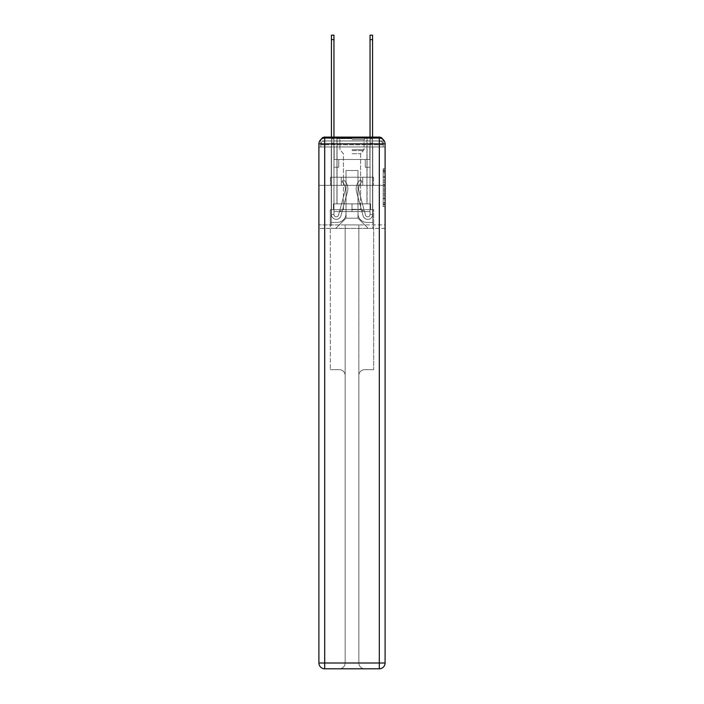 <?xml version="1.0" encoding="UTF-8"?>
<svg xmlns="http://www.w3.org/2000/svg" width="704" height="704" viewBox="0 0 704 704"><rect width="100%" height="100%" fill="white"/><g stroke="black" fill="none" stroke-linecap="round" stroke-linejoin="round"><path stroke-width="0.53" stroke-dasharray="3.52 2.64" d="M383.17 180.277L383.17 186.34L385.097 186.34L385.097 204.714L385.097 170.614L385.097 186.34L383.17 186.34L383.17 170.051L383.17 206.606L383.17 168.722L383.17 203.958L385.097 203.958L383.17 203.958L385.097 203.958L383.17 203.958L383.17 197.894L383.17 206.606L385.097 206.606L385.097 168.722L385.097 203.861L385.097 188.989L383.17 188.989L385.097 188.989L385.097 197.894L385.097 171.371L383.17 171.371L385.097 171.371L385.097 206.606L385.097 170.614L385.097 206.606L383.17 206.606L383.17 168.722L385.097 168.722L385.097 170.614L385.097 168.722L385.097 170.614L385.097 168.722L385.097 170.051L385.097 168.722L383.17 168.722L383.17 171.371L385.097 171.371L383.17 171.371L383.17 180.277L385.097 180.277M321.262 139.19A3.863 3.863 0 0 0 320.83 140.958L320.83 146.942L320.83 144.822L320.83 146.942L320.83 144.822L320.83 146.942L320.83 144.822L320.83 146.942L320.83 144.822L320.83 146.942L379.306 146.942L320.83 146.942L320.83 144.822L379.306 144.822L320.83 144.822L324.694 144.822L324.694 140.958L379.306 140.958L324.694 140.958L379.306 140.958L379.306 144.822L383.17 144.822L379.306 144.822L379.306 140.958L379.306 144.822L383.17 144.822L379.306 144.822L383.17 144.822L379.306 144.822L383.17 144.822L379.306 144.822L383.17 144.822L379.306 144.822L383.17 144.822L379.306 144.822L383.17 144.822L379.306 144.822L383.17 144.822L379.306 144.822L383.17 144.822L379.306 144.822L379.306 140.958L379.306 144.822L379.306 140.958L379.306 144.822L379.306 140.958L379.306 144.822L379.306 140.958L379.306 144.822L379.306 140.958L379.306 144.822L379.306 140.958L379.306 144.822L379.306 140.958L379.306 144.822L379.306 140.958L383.17 140.958A3.863 3.863 0 0 0 382.738 139.19M367.057 137.104L367.057 177.241L336.943 177.241L367.057 177.241L336.943 177.241L336.943 137.104L367.057 137.104L336.943 137.104L367.057 137.104L336.943 137.104L367.057 137.104L367.057 177.241L336.943 177.241L336.943 137.104M385.097 184.07L385.097 182.169L385.097 184.07L383.17 184.07L383.17 176.44L383.17 198.889L383.17 193.257L385.097 193.257L383.17 193.257L383.17 206.606L385.097 206.606L383.17 206.606L385.097 206.606L383.17 206.606L383.17 168.722L385.097 168.722L383.17 168.722L385.097 168.722L383.17 168.722L383.17 184.07L385.097 184.07M383.17 146.942L383.17 144.822L383.17 146.942L383.17 144.822L383.17 146.942L383.17 144.822L383.17 146.942L383.17 144.822L383.17 146.942L385.097 146.942L385.097 228.386L385.097 143.854L379.306 143.854L379.306 138.063A5.79 5.79 0 0 1 385.097 143.854A5.79 5.79 0 0 0 379.306 138.063A5.79 5.79 0 0 1 385.097 143.854A5.79 5.79 0 0 0 379.306 138.063L324.694 138.063L324.694 143.854L379.306 143.854L379.306 663.01L324.694 663.01L324.694 143.854L318.903 143.854A5.79 5.79 0 0 1 324.694 138.063L379.306 138.063L324.694 138.063A5.79 5.79 0 0 0 318.903 143.854L318.903 663.01A5.79 5.79 0 0 0 324.694 668.8L379.306 668.8A5.79 5.79 0 0 0 385.097 663.01L385.097 143.854L385.097 185.346L318.903 185.346L385.097 185.346L318.903 185.346L385.097 185.346L318.903 185.346L385.097 185.346L385.097 146.942L383.17 146.942L383.17 140.958L324.694 140.958L379.306 140.958L324.694 140.958L379.306 140.958L324.694 140.958L379.306 140.958L324.694 140.958L379.306 140.958L379.306 146.942L383.17 146.942L383.17 140.958A3.863 3.863 0 0 0 379.306 137.104L324.694 137.104L379.306 137.104A3.863 3.863 0 0 1 383.17 140.958L383.17 146.942L379.306 146.942L383.17 146.942L379.306 146.942L383.17 146.942L379.306 146.942L383.17 146.942L379.306 146.942L383.17 146.942L379.306 146.942L383.17 146.942L379.306 146.942L383.17 146.942L379.306 146.942L383.17 146.942L379.306 146.942L383.17 146.942L379.306 146.942L379.306 137.104A3.863 3.863 0 0 1 383.17 140.958L383.17 146.942L379.306 146.942L379.306 144.822L379.306 146.942L379.306 144.822L379.306 146.942L379.306 144.822L379.306 146.942L379.306 144.822L379.306 146.942L379.306 144.822L379.306 146.942L379.306 144.822L379.306 146.942L379.306 144.822L379.306 146.942L379.306 144.822L379.306 146.942L379.306 144.822L379.306 146.942L383.17 146.942L383.17 144.822A3.863 3.863 0 0 0 379.306 140.958L379.306 137.104A3.863 3.863 0 0 1 383.17 140.958M318.903 185.346L318.903 228.386L318.903 185.346L318.903 224.91L385.097 224.91L385.097 663.01A5.79 5.79 0 0 1 379.306 668.8L364.637 668.8A5.79 5.79 0 0 1 358.855 663.01L358.855 224.91L330.29 224.91L330.29 369.662L339.363 369.662A5.79 5.79 0 0 1 345.145 375.452L345.145 663.01A5.79 5.79 0 0 1 339.363 668.8A5.79 5.79 0 0 0 345.145 663.01L345.145 375.452A5.79 5.79 0 0 0 339.363 369.662L330.29 369.662L339.363 369.662A5.79 5.79 0 0 1 345.145 375.452L345.145 224.91L345.145 375.452A5.79 5.79 0 0 0 339.363 369.662L330.29 369.662L330.29 224.91L330.29 369.662L330.29 224.91L318.903 224.91L345.145 224.91L345.145 663.01A5.79 5.79 0 0 1 339.363 668.8L379.306 668.8L379.306 663.01L385.097 663.01A5.79 5.79 0 0 1 379.306 668.8A5.79 5.79 0 0 0 385.097 663.01L385.097 224.91L318.903 224.91L318.903 663.01L318.903 143.854L318.903 185.346L385.097 185.346L385.097 224.91L385.097 185.346L318.903 185.346M320.83 146.942L318.903 146.942L320.83 146.942L320.83 140.958A3.863 3.863 0 0 1 324.694 137.104A3.863 3.863 0 0 0 320.83 140.958L324.694 140.958L320.83 140.958L320.83 146.942L324.694 146.942L324.694 140.958A3.863 3.863 0 0 0 320.83 144.822L324.694 144.822L320.83 144.822L324.694 144.822L320.83 144.822L324.694 144.822L320.83 144.822L324.694 144.822L320.83 144.822L324.694 144.822L320.83 144.822L324.694 144.822L320.83 144.822L324.694 144.822L320.83 144.822L324.694 144.822L324.694 140.958A3.863 3.863 0 0 0 320.83 144.822A3.863 3.863 0 0 1 324.694 140.958A3.863 3.863 0 0 0 320.83 144.822A3.863 3.863 0 0 1 324.694 140.958A3.863 3.863 0 0 0 320.83 144.822A3.863 3.863 0 0 1 324.694 140.958A3.863 3.863 0 0 0 320.83 144.822A3.863 3.863 0 0 1 324.694 140.958L324.694 146.942L324.694 140.958L324.694 146.942L324.694 140.958L324.694 146.942L324.694 144.822L324.694 146.942L324.694 144.822L324.694 146.942L324.694 144.822L324.694 146.942L324.694 144.822L324.694 146.942L324.694 144.822L324.694 146.942L324.694 144.822L324.694 146.942L324.694 144.822L324.694 146.942L320.83 146.942L320.83 140.958A3.863 3.863 0 0 1 324.694 137.104L324.694 140.958L324.694 137.104A3.863 3.863 0 0 0 320.83 140.958M331.443 137.104L333.951 137.104L333.951 139.031L333.951 35.2L333.951 159.491L338.782 159.491L333.951 159.491L338.782 159.491L333.951 159.491L333.951 214.491A2.314 2.314 0 0 0 338.51 215.098A2.314 2.314 0 0 1 333.951 214.491A2.314 2.314 0 0 0 338.51 215.098L345.022 191.206A9.073 9.073 0 0 0 341.906 181.72A9.073 9.073 0 0 1 345.022 191.206A9.073 9.073 0 0 0 341.906 181.72L343.473 179.749A11.581 11.581 0 0 1 347.442 191.866L340.93 215.758A4.822 4.822 0 0 1 331.443 214.491L331.443 139.031L333.951 139.031L333.951 35.2L333.951 159.491L333.951 35.2L333.951 159.491L338.782 159.491L338.782 167.209L338.782 159.491L338.782 167.209L333.951 167.209L333.951 214.491L331.443 214.491L331.443 139.031L333.951 139.031L333.951 35.2L333.951 159.491L338.782 159.491L333.951 159.491L333.951 167.209L333.951 35.2L333.951 159.491L338.782 159.491L333.951 159.491L338.782 159.491L338.782 167.209L333.951 167.209L333.951 214.491L331.443 214.491L331.443 35.2L331.443 142.894L331.443 139.031L333.951 139.031L333.951 35.2L333.951 142.894L333.951 35.2L331.443 35.2L331.443 139.031L333.951 139.031L333.951 214.491A2.314 2.314 0 0 0 338.51 215.098L345.022 191.206A9.073 9.073 0 0 0 341.906 181.72L343.473 179.749A11.581 11.581 0 0 1 347.442 191.866L340.93 215.758A4.822 4.822 0 0 1 331.443 214.491L331.443 139.031L333.951 139.031L331.443 139.031L331.443 35.2L331.443 142.894L331.443 139.031L333.951 139.031L331.443 139.031L333.951 139.031L331.443 139.031L331.443 35.2L331.443 142.894L331.443 139.031L333.951 139.031L331.443 139.031L333.951 139.031L331.443 139.031L331.443 35.2L331.443 142.894L331.443 139.031L333.951 139.031L331.443 139.031L333.951 139.031L331.443 139.031L331.443 35.2L331.443 142.894L331.443 139.031L333.951 139.031L331.443 139.031L333.951 139.031L331.443 139.031L331.443 35.2L331.443 142.894L331.443 139.031L333.951 139.031L331.443 139.031L333.951 139.031L331.443 139.031L331.443 35.2L331.443 142.894L333.951 142.894L333.951 139.031L331.443 139.031L333.951 139.031L331.443 139.031L333.951 139.031L333.951 159.491L333.951 142.894L333.951 159.491L338.782 159.491L338.782 167.209L333.951 167.209L333.951 159.491L338.782 159.491L333.951 159.491L333.951 214.491A2.314 2.314 0 0 0 338.51 215.098A2.314 2.314 0 0 1 333.951 214.491L331.443 214.491L331.443 142.894L333.951 142.894L333.951 139.031L331.443 139.031L331.443 35.2L331.443 142.894L333.951 142.894L333.951 159.491L333.951 139.031L331.443 139.031L333.951 139.031L331.443 139.031L331.443 39.635L331.443 142.894L333.951 142.894L333.951 159.491L338.782 159.491L333.951 159.491L338.782 159.491L338.782 167.209L333.951 167.209L333.951 214.491L331.443 214.491L331.443 142.894L333.951 142.894L333.951 167.209L333.951 159.491L338.782 159.491L338.782 167.209L338.782 159.491L333.951 159.491L338.782 159.491L333.951 159.491L333.951 214.491A2.314 2.314 0 0 0 338.51 215.098L345.022 191.206A9.073 9.073 0 0 0 341.906 181.72A9.073 9.073 0 0 1 345.022 191.206A9.073 9.073 0 0 0 341.906 181.72L343.473 179.749A11.581 11.581 0 0 1 347.442 191.866L340.93 215.758A4.822 4.822 0 0 1 331.443 214.491L331.443 142.894L333.951 142.894L333.951 159.491L338.782 159.491L338.782 167.209L338.782 159.491L338.782 167.209L333.951 167.209L333.951 214.491A2.314 2.314 0 0 0 338.51 215.098L345.022 191.206A9.073 9.073 0 0 0 341.906 181.72L343.473 179.749A11.581 11.581 0 0 1 347.442 191.866L340.93 215.758A4.822 4.822 0 0 1 331.443 214.491L331.443 142.894L333.951 142.894L333.951 159.491L338.782 159.491L333.951 159.491L333.951 167.209L333.951 159.491L338.782 159.491L333.951 159.491L338.782 159.491L338.782 167.209L333.951 167.209L333.951 214.491L331.443 214.491L331.443 142.894L333.951 142.894L333.951 214.491L331.443 214.491L331.443 142.894L333.951 142.894L333.951 159.491L338.782 159.491L338.782 167.209L333.951 167.209L333.951 159.491L338.782 159.491L333.951 159.491L333.951 214.491A2.314 2.314 0 0 0 338.51 215.098A2.314 2.314 0 0 1 333.951 214.491A2.314 2.314 0 0 0 338.51 215.098L345.022 191.206A9.073 9.073 0 0 0 341.906 181.72A9.073 9.073 0 0 1 345.022 191.206A9.073 9.073 0 0 0 341.906 181.72L343.473 179.749A11.581 11.581 0 0 1 347.442 191.866L340.93 215.758A4.822 4.822 0 0 1 331.443 214.491L331.443 142.894L333.951 142.894L333.951 159.491L338.782 159.491L333.951 159.491L338.782 159.491L338.782 167.209L333.951 167.209L333.951 214.491L331.443 214.491L331.443 142.894L333.951 142.894L331.443 142.894L333.951 142.894L331.443 142.894L333.951 142.894L331.443 142.894L333.951 142.894L331.443 142.894L333.951 142.894L331.443 142.894L331.443 214.491L331.443 139.031L333.951 139.031L331.443 139.031L333.951 139.031L331.443 139.031L331.443 137.104M370.049 137.104L372.557 137.104L372.557 139.031L370.049 139.031L370.049 35.2L370.049 159.491L365.218 159.491L370.049 159.491L365.218 159.491L370.049 159.491L370.049 214.491A2.314 2.314 0 0 1 365.49 215.098A2.314 2.314 0 0 0 370.049 214.491A2.314 2.314 0 0 1 365.49 215.098L358.978 191.206A9.073 9.073 0 0 1 362.094 181.72A9.073 9.073 0 0 0 358.978 191.206A9.073 9.073 0 0 1 362.094 181.72L360.527 179.749A11.581 11.581 0 0 0 356.558 191.866L363.07 215.758A4.822 4.822 0 0 0 372.557 214.491L372.557 139.031L370.049 139.031L370.049 35.2L370.049 159.491L370.049 35.2L370.049 159.491L365.218 159.491L365.218 167.209L365.218 159.491L365.218 167.209L370.049 167.209L370.049 214.491L372.557 214.491L372.557 35.2L372.557 142.894L372.557 139.031L370.049 139.031L370.049 35.2L370.049 159.491L365.218 159.491L370.049 159.491L370.049 167.209L370.049 35.2L370.049 159.491L365.218 159.491L370.049 159.491L365.218 159.491L365.218 167.209L370.049 167.209L370.049 214.491L372.557 214.491L372.557 139.031L370.049 139.031L370.049 35.2L370.049 137.104M357.984 213.523A8.879 8.879 0 0 0 366.863 222.402A8.879 8.879 0 0 1 357.984 213.523L357.984 170.491L357.984 213.523A8.879 8.879 0 0 0 366.863 222.402L372.75 222.402L366.863 222.402A8.879 8.879 0 0 1 357.984 213.523L357.984 170.491L346.016 170.491L357.984 170.491L357.984 213.523A8.879 8.879 0 0 0 366.863 222.402L372.75 222.402L366.863 222.402A8.879 8.879 0 0 1 357.984 213.523L357.984 170.491L346.016 170.491L346.016 213.523L346.016 170.491L357.984 170.491L357.984 213.523A8.879 8.879 0 0 0 366.863 222.402L372.75 222.402L366.863 222.402A8.879 8.879 0 0 1 357.984 213.523L357.984 170.491L346.016 170.491L346.016 213.523A8.879 8.879 0 0 1 337.137 222.402A8.879 8.879 0 0 0 346.016 213.523L346.016 170.491L357.984 170.491L357.984 213.523A8.879 8.879 0 0 0 366.863 222.402L372.75 222.402L366.863 222.402A8.879 8.879 0 0 1 357.984 213.523L357.984 170.491L346.016 170.491L346.016 213.523A8.879 8.879 0 0 1 337.137 222.402L331.25 222.402L337.137 222.402A8.879 8.879 0 0 0 346.016 213.523L346.016 170.491L357.984 170.491L357.984 213.523A8.879 8.879 0 0 0 366.863 222.402L372.75 222.402L366.863 222.402A8.879 8.879 0 0 1 357.984 213.523L357.984 170.491L346.016 170.491L346.016 213.523A8.879 8.879 0 0 1 337.137 222.402L331.25 222.402L337.137 222.402A8.879 8.879 0 0 0 346.016 213.523L346.016 170.491L357.984 170.491L357.984 213.523A8.879 8.879 0 0 0 366.863 222.402L372.75 222.402L366.863 222.402A8.879 8.879 0 0 1 357.984 213.523L357.984 170.491L346.016 170.491L346.016 213.523A8.879 8.879 0 0 1 337.137 222.402L331.25 222.402L337.137 222.402A8.879 8.879 0 0 0 346.016 213.523L346.016 170.491L357.984 170.491L357.984 213.523A8.879 8.879 0 0 0 366.863 222.402L372.75 222.402L366.863 222.402A8.879 8.879 0 0 1 357.984 213.523L357.984 170.491L346.016 170.491L346.016 213.523A8.879 8.879 0 0 1 337.137 222.402L331.25 222.402L337.137 222.402A8.879 8.879 0 0 0 346.016 213.523L346.016 170.491L357.984 170.491L357.984 213.523A8.879 8.879 0 0 0 366.863 222.402L372.75 222.402L366.863 222.402A8.879 8.879 0 0 1 357.984 213.523L357.984 170.491L346.016 170.491L346.016 213.523A8.879 8.879 0 0 1 337.137 222.402L331.25 222.402L337.137 222.402A8.879 8.879 0 0 0 346.016 213.523L346.016 170.491L357.984 170.491L357.984 213.523M331.25 146.942L331.25 222.402L337.137 222.402A8.879 8.879 0 0 0 346.016 213.523A8.879 8.879 0 0 1 337.137 222.402L331.25 222.402L331.25 146.942L334.145 146.942L334.145 159.491L369.855 159.491L334.145 159.491L369.855 159.491L334.145 159.491L369.855 159.491L334.145 159.491L369.855 159.491L334.145 159.491L369.855 159.491L334.145 159.491L369.855 159.491L334.145 159.491L369.855 159.491L334.145 159.491L369.855 159.491L334.145 159.491L369.855 159.491L334.145 159.491L369.855 159.491L334.145 159.491L334.145 146.942L331.25 146.942L331.25 222.402L331.25 146.942L334.145 146.942L334.145 159.491L334.145 146.942L331.25 146.942L331.25 222.402L331.25 146.942L334.145 146.942L334.145 159.491L334.145 146.942L331.25 146.942L331.25 222.402L331.25 146.942L334.145 146.942L334.145 159.491L334.145 146.942L331.25 146.942L331.25 222.402L331.25 146.942L334.145 146.942L334.145 159.491L334.145 146.942L331.25 146.942L331.25 222.402L331.25 146.942L334.145 146.942L334.145 159.491L334.145 146.942L331.25 146.942L331.25 222.402L331.25 146.942L334.145 146.942L334.145 159.491L334.145 146.942L331.25 146.942L331.25 222.402L331.25 146.942L334.145 146.942L334.145 159.491L334.145 146.942L331.25 146.942L331.25 222.402L337.137 222.402A8.879 8.879 0 0 0 346.016 213.523L346.016 170.491L346.016 213.523A8.879 8.879 0 0 1 337.137 222.402A8.879 8.879 0 0 0 346.016 213.523L346.016 170.491L357.984 170.491L346.016 170.491L346.016 213.523A8.879 8.879 0 0 1 337.137 222.402L331.25 222.402L331.25 146.942L334.145 146.942L334.145 159.491L334.145 146.942L331.25 146.942L331.25 228.386L335.79 228.386L331.25 228.386L331.25 146.942L334.145 146.942L334.145 159.491L334.145 146.942L331.25 146.942M369.855 146.942L369.855 159.491L369.855 146.942L372.75 146.942L372.75 222.402L366.863 222.402L372.75 222.402L372.75 146.942L369.855 146.942L369.855 159.491L369.855 146.942L372.75 146.942L372.75 222.402L372.75 146.942L369.855 146.942L369.855 159.491L369.855 146.942L372.75 146.942L372.75 222.402L372.75 146.942L369.855 146.942L369.855 159.491L369.855 146.942L372.75 146.942L372.75 222.402L372.75 146.942L369.855 146.942L369.855 159.491L369.855 146.942L372.75 146.942L372.75 222.402L372.75 146.942L369.855 146.942L369.855 159.491L369.855 146.942L372.75 146.942L372.75 222.402L372.75 146.942L369.855 146.942L369.855 159.491L369.855 146.942L372.75 146.942L372.75 222.402L372.75 146.942L369.855 146.942L369.855 159.491L369.855 146.942L372.75 146.942L372.75 222.402L372.75 146.942L369.855 146.942L369.855 159.491L369.855 146.942L372.75 146.942L372.75 222.402L372.75 146.942L369.855 146.942L369.855 159.491L369.855 146.942L372.75 146.942L372.75 228.386L335.79 228.386L372.75 228.386L372.75 146.942L369.855 146.942M357.984 170.491L357.984 218.161L357.984 170.491L346.016 170.491L346.016 218.161L357.984 218.161L346.016 218.161L346.016 170.491L346.016 218.161L335.79 228.386L346.016 218.161L335.79 228.386L346.016 218.161L346.016 170.491L357.984 170.491L357.984 218.161L368.21 228.386L357.984 218.161L368.21 228.386L357.984 218.161L357.984 170.491L346.016 170.491L357.984 170.491M385.097 228.386L318.903 228.386L385.097 228.386M341.246 185.346L373.507 185.346L341.246 185.346L341.246 177.241L330.493 177.241L373.507 177.241L341.246 177.241L341.246 185.346L341.246 177.241L330.493 177.241L330.493 185.346L330.493 177.241L362.754 177.241L362.754 185.346L373.507 185.346L362.754 185.346L362.754 177.241L373.507 177.241L373.507 185.346L373.507 177.241L341.246 177.241L341.246 185.346M362.754 177.241L362.754 185.346L362.754 177.241M383.17 186.34L385.097 186.34L383.17 186.34M383.17 170.051L383.17 168.722L383.17 170.051L385.097 170.051L383.17 170.051M383.17 198.792L383.17 190.89L383.17 198.792L385.097 198.792L383.17 198.792M383.17 190.89L383.17 188.989L385.097 188.989L383.17 188.989L383.17 190.89L385.097 190.89L383.17 190.89M383.17 176.44L383.17 171.371L383.17 176.44L385.097 176.44L383.17 176.44M383.17 168.722L385.097 168.722L383.17 168.722L383.17 170.614L383.17 168.722L385.097 168.722M383.17 206.606L385.097 206.606L383.17 206.606L383.17 204.714L383.17 206.606M372.557 39.635L372.557 214.491L372.557 142.894L372.557 214.491L372.557 142.894L372.557 214.491L372.557 142.894L372.557 214.491L372.557 142.894L372.557 214.491L372.557 142.894L372.557 214.491L372.557 142.894L372.557 214.491L370.049 214.491L372.557 214.491A4.822 4.822 0 0 1 363.07 215.758A4.822 4.822 0 0 0 372.557 214.491A4.822 4.822 0 0 1 363.07 215.758A4.822 4.822 0 0 0 372.557 214.491L370.049 214.491L372.557 214.491A4.822 4.822 0 0 1 363.07 215.758A4.822 4.822 0 0 0 372.557 214.491A4.822 4.822 0 0 1 363.07 215.758A4.822 4.822 0 0 0 372.557 214.491L370.049 214.491L372.557 214.491A4.822 4.822 0 0 1 363.07 215.758A4.822 4.822 0 0 0 372.557 214.491A4.822 4.822 0 0 1 363.07 215.758A4.822 4.822 0 0 0 372.557 214.491L370.049 214.491L372.557 214.491A4.822 4.822 0 0 1 363.07 215.758A4.822 4.822 0 0 0 372.557 214.491A4.822 4.822 0 0 1 363.07 215.758A4.822 4.822 0 0 0 372.557 214.491L370.049 214.491L372.557 214.491A4.822 4.822 0 0 1 363.07 215.758A4.822 4.822 0 0 0 372.557 214.491A4.822 4.822 0 0 1 363.07 215.758A4.822 4.822 0 0 0 372.557 214.491L370.049 214.491L372.557 214.491A4.822 4.822 0 0 1 363.07 215.758A4.822 4.822 0 0 0 372.557 214.491A4.822 4.822 0 0 1 363.07 215.758A4.822 4.822 0 0 0 372.557 214.491L370.049 214.491L372.557 214.491A4.822 4.822 0 0 1 363.07 215.758A4.822 4.822 0 0 0 372.557 214.491A4.822 4.822 0 0 1 363.07 215.758A4.822 4.822 0 0 0 372.557 214.491L370.049 214.491L372.557 214.491A4.822 4.822 0 0 1 363.07 215.758A4.822 4.822 0 0 0 372.557 214.491A4.822 4.822 0 0 1 363.07 215.758A4.822 4.822 0 0 0 372.557 214.491A4.822 4.822 0 0 1 363.07 215.758A4.822 4.822 0 0 0 372.557 214.491A4.822 4.822 0 0 1 363.07 215.758L356.558 191.866A11.581 11.581 0 0 1 360.527 179.749A11.581 11.581 0 0 0 356.558 191.866A11.581 11.581 0 0 1 360.527 179.749A11.581 11.581 0 0 0 356.558 191.866A11.581 11.581 0 0 1 360.527 179.749A11.581 11.581 0 0 0 356.558 191.866A11.581 11.581 0 0 1 360.527 179.749A11.581 11.581 0 0 0 356.558 191.866A11.581 11.581 0 0 1 360.527 179.749A11.581 11.581 0 0 0 356.558 191.866A11.581 11.581 0 0 1 360.527 179.749A11.581 11.581 0 0 0 356.558 191.866A11.581 11.581 0 0 1 360.527 179.749A11.581 11.581 0 0 0 356.558 191.866A11.581 11.581 0 0 1 360.527 179.749A11.581 11.581 0 0 0 356.558 191.866A11.581 11.581 0 0 1 360.527 179.749A11.581 11.581 0 0 0 356.558 191.866A11.581 11.581 0 0 1 360.527 179.749A11.581 11.581 0 0 0 356.558 191.866A11.581 11.581 0 0 1 360.527 179.749A11.581 11.581 0 0 0 356.558 191.866A11.581 11.581 0 0 1 360.527 179.749A11.581 11.581 0 0 0 356.558 191.866A11.581 11.581 0 0 1 360.527 179.749A11.581 11.581 0 0 0 356.558 191.866A11.581 11.581 0 0 1 360.527 179.749A11.581 11.581 0 0 0 356.558 191.866A11.581 11.581 0 0 1 360.527 179.749A11.581 11.581 0 0 0 356.558 191.866A11.581 11.581 0 0 1 360.527 179.749A11.581 11.581 0 0 0 356.558 191.866A11.581 11.581 0 0 1 360.527 179.749A11.581 11.581 0 0 0 356.558 191.866A11.581 11.581 0 0 1 360.527 179.749L362.094 181.72L360.527 179.749A11.581 11.581 0 0 0 356.558 191.866L363.07 215.758A4.822 4.822 0 0 0 372.557 214.491L370.049 214.491A2.314 2.314 0 0 1 365.49 215.098L358.978 191.206A9.073 9.073 0 0 1 362.094 181.72L360.527 179.749A11.581 11.581 0 0 0 356.558 191.866L363.07 215.758A4.822 4.822 0 0 0 372.557 214.491L372.557 142.894L370.049 142.894L370.049 159.491L370.049 142.894L370.049 159.491L370.049 142.894L370.049 159.491L370.049 142.894L370.049 159.491L365.218 159.491L370.049 159.491L370.049 214.491A2.314 2.314 0 0 1 365.49 215.098L358.978 191.206A9.073 9.073 0 0 1 362.094 181.72L360.527 179.749L362.094 181.72A9.073 9.073 0 0 0 358.978 191.206L365.49 215.098L358.978 191.206A9.073 9.073 0 0 1 362.094 181.72A9.073 9.073 0 0 0 358.978 191.206L365.49 215.098L358.978 191.206A9.073 9.073 0 0 1 362.094 181.72A9.073 9.073 0 0 0 358.978 191.206L365.49 215.098L358.978 191.206A9.073 9.073 0 0 1 362.094 181.72A9.073 9.073 0 0 0 358.978 191.206L365.49 215.098L358.978 191.206A9.073 9.073 0 0 1 362.094 181.72A9.073 9.073 0 0 0 358.978 191.206L365.49 215.098L358.978 191.206A9.073 9.073 0 0 1 362.094 181.72A9.073 9.073 0 0 0 358.978 191.206L365.49 215.098L358.978 191.206A9.073 9.073 0 0 1 362.094 181.72A9.073 9.073 0 0 0 358.978 191.206L365.49 215.098L358.978 191.206A9.073 9.073 0 0 1 362.094 181.72A9.073 9.073 0 0 0 358.978 191.206L365.49 215.098L358.978 191.206A9.073 9.073 0 0 1 362.094 181.72A9.073 9.073 0 0 0 358.978 191.206L365.49 215.098L358.978 191.206A9.073 9.073 0 0 1 362.094 181.72A9.073 9.073 0 0 0 358.978 191.206L365.49 215.098L358.978 191.206A9.073 9.073 0 0 1 362.094 181.72A9.073 9.073 0 0 0 358.978 191.206L365.49 215.098L358.978 191.206A9.073 9.073 0 0 1 362.094 181.72A9.073 9.073 0 0 0 358.978 191.206L365.49 215.098L358.978 191.206A9.073 9.073 0 0 1 362.094 181.72A9.073 9.073 0 0 0 358.978 191.206L365.49 215.098L358.978 191.206A9.073 9.073 0 0 1 362.094 181.72A9.073 9.073 0 0 0 358.978 191.206L365.49 215.098L358.978 191.206A9.073 9.073 0 0 1 362.094 181.72A9.073 9.073 0 0 0 358.978 191.206L365.49 215.098L358.978 191.206A9.073 9.073 0 0 1 362.094 181.72A9.073 9.073 0 0 0 358.978 191.206L365.49 215.098A2.314 2.314 0 0 0 370.049 214.491L370.049 167.209L370.049 214.491A2.314 2.314 0 0 1 365.49 215.098A2.314 2.314 0 0 0 370.049 214.491A2.314 2.314 0 0 1 365.49 215.098A2.314 2.314 0 0 0 370.049 214.491L370.049 167.209L370.049 214.491A2.314 2.314 0 0 1 365.49 215.098A2.314 2.314 0 0 0 370.049 214.491A2.314 2.314 0 0 1 365.49 215.098A2.314 2.314 0 0 0 370.049 214.491L370.049 167.209L370.049 214.491A2.314 2.314 0 0 1 365.49 215.098A2.314 2.314 0 0 0 370.049 214.491A2.314 2.314 0 0 1 365.49 215.098A2.314 2.314 0 0 0 370.049 214.491L370.049 167.209L370.049 214.491A2.314 2.314 0 0 1 365.49 215.098A2.314 2.314 0 0 0 370.049 214.491A2.314 2.314 0 0 1 365.49 215.098A2.314 2.314 0 0 0 370.049 214.491L370.049 167.209L370.049 214.491A2.314 2.314 0 0 1 365.49 215.098A2.314 2.314 0 0 0 370.049 214.491A2.314 2.314 0 0 1 365.49 215.098A2.314 2.314 0 0 0 370.049 214.491L370.049 167.209L370.049 214.491A2.314 2.314 0 0 1 365.49 215.098A2.314 2.314 0 0 0 370.049 214.491A2.314 2.314 0 0 1 365.49 215.098A2.314 2.314 0 0 0 370.049 214.491L370.049 159.491L365.218 159.491L365.218 167.209L370.049 167.209L365.218 167.209L370.049 167.209L365.218 167.209L365.218 159.491L370.049 159.491L370.049 167.209L370.049 159.491L365.218 159.491L370.049 159.491L365.218 159.491L365.218 167.209L370.049 167.209L365.218 167.209L370.049 167.209L365.218 167.209L365.218 159.491L370.049 159.491L370.049 167.209L365.218 167.209L370.049 167.209L365.218 167.209L370.049 167.209L370.049 159.491L365.218 159.491L370.049 159.491L365.218 159.491L370.049 159.491L370.049 167.209L365.218 167.209L370.049 167.209L365.218 167.209L370.049 167.209L370.049 159.491L370.049 167.209L365.218 167.209L370.049 167.209L365.218 167.209L365.218 159.491L370.049 159.491L370.049 167.209L365.218 167.209L370.049 167.209L365.218 167.209L370.049 167.209L365.218 167.209L365.218 159.491L370.049 159.491L370.049 167.209L365.218 167.209L370.049 167.209L365.218 167.209L370.049 167.209L365.218 167.209L370.049 167.209L365.218 167.209L370.049 167.209L365.218 167.209L370.049 167.209L370.049 159.491L365.218 159.491L370.049 159.491L365.218 159.491L365.218 167.209L365.218 159.491L365.218 167.209L365.218 159.491L370.049 159.491L365.218 159.491L365.218 167.209L370.049 167.209L370.049 159.491L365.218 159.491L365.218 167.209L365.218 159.491L365.218 167.209L365.218 159.491L370.049 159.491L365.218 159.491L370.049 159.491L365.218 159.491L365.218 167.209L365.218 159.491L365.218 167.209L365.218 159.491L365.218 167.209L370.049 167.209L370.049 159.491L365.218 159.491L370.049 159.491L365.218 159.491L365.218 167.209L365.218 159.491L365.218 167.209L365.218 159.491L365.218 167.209L365.218 159.491L365.218 167.209L365.218 159.491L365.218 167.209L365.218 159.491L365.218 167.209L365.218 159.491L365.218 167.209L365.218 159.491L365.218 167.209L370.049 167.209L370.049 214.491A2.314 2.314 0 0 1 365.49 215.098A2.314 2.314 0 0 0 370.049 214.491A2.314 2.314 0 0 1 365.49 215.098A2.314 2.314 0 0 0 370.049 214.491A2.314 2.314 0 0 1 365.49 215.098A2.314 2.314 0 0 0 370.049 214.491A2.314 2.314 0 0 1 365.49 215.098L358.978 191.206A9.073 9.073 0 0 1 362.094 181.72L360.527 179.749A11.581 11.581 0 0 0 356.558 191.866L363.07 215.758A4.822 4.822 0 0 0 372.557 214.491L372.557 139.031L370.049 139.031L370.049 214.491A2.314 2.314 0 0 1 365.49 215.098A2.314 2.314 0 0 0 370.049 214.491A2.314 2.314 0 0 1 365.49 215.098L358.978 191.206A9.073 9.073 0 0 1 362.094 181.72A9.073 9.073 0 0 0 358.978 191.206A9.073 9.073 0 0 1 362.094 181.72L360.527 179.749A11.581 11.581 0 0 0 356.558 191.866L363.07 215.758A4.822 4.822 0 0 0 372.557 214.491L372.557 139.031L370.049 139.031L372.557 139.031L372.557 35.2L372.557 142.894L372.557 139.031L370.049 139.031L372.557 139.031L370.049 139.031L372.557 139.031L372.557 35.2L372.557 142.894L372.557 139.031L370.049 139.031L372.557 139.031L370.049 139.031L372.557 139.031L372.557 35.2L372.557 142.894L372.557 139.031L370.049 139.031L372.557 139.031L370.049 139.031L372.557 139.031L372.557 35.2L372.557 142.894L372.557 139.031L370.049 139.031L372.557 139.031L370.049 139.031L372.557 139.031L372.557 35.2L372.557 142.894L370.049 142.894L370.049 139.031L372.557 139.031L370.049 139.031L372.557 139.031L372.557 35.2L372.557 142.894L370.049 142.894L370.049 159.491L370.049 139.031L372.557 139.031L370.049 139.031L372.557 139.031L370.049 139.031L372.557 139.031L372.557 35.2L372.557 142.894L370.049 142.894L370.049 159.491L365.218 159.491L365.218 167.209L370.049 167.209L370.049 159.491L365.218 159.491L370.049 159.491L370.049 214.491L372.557 214.491L372.557 142.894L370.049 142.894L370.049 139.031L372.557 139.031L370.049 139.031L372.557 139.031L372.557 35.2L372.557 142.894L370.049 142.894L370.049 159.491L370.049 139.031L372.557 139.031L370.049 139.031L372.557 139.031L370.049 139.031L370.049 35.2L372.557 35.2L370.049 35.2L372.557 35.2L370.049 35.2L372.557 35.2L370.049 35.2L372.557 35.2L370.049 35.2L372.557 35.2L372.557 39.635L370.049 39.635M338.51 215.098L345.022 191.206A9.073 9.073 0 0 0 341.906 181.72L343.473 179.749A11.581 11.581 0 0 1 347.442 191.866L340.93 215.758A4.822 4.822 0 0 1 331.443 214.491A4.822 4.822 0 0 0 340.93 215.758A4.822 4.822 0 0 1 331.443 214.491A4.822 4.822 0 0 0 340.93 215.758A4.822 4.822 0 0 1 331.443 214.491A4.822 4.822 0 0 0 340.93 215.758A4.822 4.822 0 0 1 331.443 214.491A4.822 4.822 0 0 0 340.93 215.758A4.822 4.822 0 0 1 331.443 214.491A4.822 4.822 0 0 0 340.93 215.758A4.822 4.822 0 0 1 331.443 214.491L333.951 214.491A2.314 2.314 0 0 0 338.51 215.098A2.314 2.314 0 0 1 333.951 214.491A2.314 2.314 0 0 0 338.51 215.098L345.022 191.206A9.073 9.073 0 0 0 341.906 181.72A9.073 9.073 0 0 1 345.022 191.206A9.073 9.073 0 0 0 341.906 181.72L343.473 179.749A11.581 11.581 0 0 1 347.442 191.866L340.93 215.758A4.822 4.822 0 0 1 331.443 214.491A4.822 4.822 0 0 0 340.93 215.758A4.822 4.822 0 0 1 331.443 214.491A4.822 4.822 0 0 0 340.93 215.758A4.822 4.822 0 0 1 331.443 214.491L333.951 214.491L331.443 214.491A4.822 4.822 0 0 0 340.93 215.758A4.822 4.822 0 0 1 331.443 214.491A4.822 4.822 0 0 0 340.93 215.758A4.822 4.822 0 0 1 331.443 214.491L333.951 214.491A2.314 2.314 0 0 0 338.51 215.098L345.022 191.206A9.073 9.073 0 0 0 341.906 181.72L343.473 179.749A11.581 11.581 0 0 1 347.442 191.866L340.93 215.758A4.822 4.822 0 0 1 331.443 214.491L333.951 214.491A2.314 2.314 0 0 0 338.51 215.098A2.314 2.314 0 0 1 333.951 214.491A2.314 2.314 0 0 0 338.51 215.098L345.022 191.206A9.073 9.073 0 0 0 341.906 181.72A9.073 9.073 0 0 1 345.022 191.206A9.073 9.073 0 0 0 341.906 181.72L343.473 179.749A11.581 11.581 0 0 1 347.442 191.866L340.93 215.758A4.822 4.822 0 0 1 331.443 214.491A4.822 4.822 0 0 0 340.93 215.758A4.822 4.822 0 0 1 331.443 214.491L333.951 214.491A2.314 2.314 0 0 0 338.51 215.098L345.022 191.206A9.073 9.073 0 0 0 341.906 181.72L343.473 179.749A11.581 11.581 0 0 1 347.442 191.866L340.93 215.758A4.822 4.822 0 0 1 331.443 214.491L333.951 214.491A2.314 2.314 0 0 0 338.51 215.098A2.314 2.314 0 0 1 333.951 214.491A2.314 2.314 0 0 0 338.51 215.098L345.022 191.206A9.073 9.073 0 0 0 341.906 181.72A9.073 9.073 0 0 1 345.022 191.206A9.073 9.073 0 0 0 341.906 181.72L343.473 179.749A11.581 11.581 0 0 1 347.442 191.866L340.93 215.758A4.822 4.822 0 0 1 331.443 214.491A4.822 4.822 0 0 0 340.93 215.758A4.822 4.822 0 0 1 331.443 214.491L333.951 214.491L331.443 214.491A4.822 4.822 0 0 0 340.93 215.758A4.822 4.822 0 0 1 331.443 214.491A4.822 4.822 0 0 0 340.93 215.758A4.822 4.822 0 0 1 331.443 214.491L333.951 214.491A2.314 2.314 0 0 0 338.51 215.098L345.022 191.206A9.073 9.073 0 0 0 341.906 181.72L343.473 179.749A11.581 11.581 0 0 1 347.442 191.866L340.93 215.758A4.822 4.822 0 0 1 331.443 214.491L333.951 214.491A2.314 2.314 0 0 0 338.51 215.098A2.314 2.314 0 0 1 333.951 214.491A2.314 2.314 0 0 0 338.51 215.098L345.022 191.206A9.073 9.073 0 0 0 341.906 181.72A9.073 9.073 0 0 1 345.022 191.206A9.073 9.073 0 0 0 341.906 181.72L343.473 179.749A11.581 11.581 0 0 1 347.442 191.866L340.93 215.758A4.822 4.822 0 0 1 331.443 214.491A4.822 4.822 0 0 0 340.93 215.758L347.442 191.866A11.581 11.581 0 0 0 343.473 179.749A11.581 11.581 0 0 1 347.442 191.866A11.581 11.581 0 0 0 343.473 179.749A11.581 11.581 0 0 1 347.442 191.866A11.581 11.581 0 0 0 343.473 179.749A11.581 11.581 0 0 1 347.442 191.866A11.581 11.581 0 0 0 343.473 179.749A11.581 11.581 0 0 1 347.442 191.866A11.581 11.581 0 0 0 343.473 179.749A11.581 11.581 0 0 1 347.442 191.866A11.581 11.581 0 0 0 343.473 179.749A11.581 11.581 0 0 1 347.442 191.866A11.581 11.581 0 0 0 343.473 179.749A11.581 11.581 0 0 1 347.442 191.866A11.581 11.581 0 0 0 343.473 179.749A11.581 11.581 0 0 1 347.442 191.866A11.581 11.581 0 0 0 343.473 179.749A11.581 11.581 0 0 1 347.442 191.866A11.581 11.581 0 0 0 343.473 179.749A11.581 11.581 0 0 1 347.442 191.866A11.581 11.581 0 0 0 343.473 179.749A11.581 11.581 0 0 1 347.442 191.866A11.581 11.581 0 0 0 343.473 179.749A11.581 11.581 0 0 1 347.442 191.866A11.581 11.581 0 0 0 343.473 179.749A11.581 11.581 0 0 1 347.442 191.866A11.581 11.581 0 0 0 343.473 179.749L341.906 181.72A9.073 9.073 0 0 1 345.022 191.206L338.51 215.098A2.314 2.314 0 0 1 333.951 214.491A2.314 2.314 0 0 0 338.51 215.098L345.022 191.206L338.51 215.098A2.314 2.314 0 0 1 333.951 214.491L331.443 214.491L333.951 214.491A2.314 2.314 0 0 0 338.51 215.098L345.022 191.206A9.073 9.073 0 0 0 341.906 181.72L343.473 179.749L341.906 181.72A9.073 9.073 0 0 1 345.022 191.206L338.51 215.098A2.314 2.314 0 0 1 333.951 214.491A2.314 2.314 0 0 0 338.51 215.098L345.022 191.206A9.073 9.073 0 0 0 341.906 181.72L343.473 179.749L341.906 181.72A9.073 9.073 0 0 1 345.022 191.206L338.51 215.098A2.314 2.314 0 0 1 333.951 214.491L333.951 159.491L333.951 214.491A2.314 2.314 0 0 0 338.51 215.098L345.022 191.206A9.073 9.073 0 0 0 341.906 181.72L343.473 179.749L341.906 181.72A9.073 9.073 0 0 1 345.022 191.206L338.51 215.098A2.314 2.314 0 0 1 333.951 214.491L333.951 159.491L338.782 159.491L338.782 167.209L338.782 159.491L333.951 159.491L338.782 159.491L338.782 167.209L338.782 159.491L338.782 167.209L333.951 167.209L333.951 214.491A2.314 2.314 0 0 0 338.51 215.098L345.022 191.206A9.073 9.073 0 0 0 341.906 181.72L343.473 179.749L341.906 181.72A9.073 9.073 0 0 1 345.022 191.206L338.51 215.098A2.314 2.314 0 0 1 333.951 214.491L333.951 159.491L338.782 159.491L338.782 167.209L333.951 167.209L333.951 214.491A2.314 2.314 0 0 0 338.51 215.098L345.022 191.206A9.073 9.073 0 0 0 341.906 181.72L343.473 179.749L341.906 181.72A9.073 9.073 0 0 1 345.022 191.206L338.51 215.098A2.314 2.314 0 0 1 333.951 214.491L333.951 159.491L338.782 159.491L338.782 167.209L333.951 167.209L333.951 214.491A2.314 2.314 0 0 0 338.51 215.098L345.022 191.206A9.073 9.073 0 0 0 341.906 181.72L343.473 179.749L341.906 181.72A9.073 9.073 0 0 1 345.022 191.206L338.51 215.098M338.782 167.209L333.951 167.209L333.951 159.491L338.782 159.491L338.782 167.209L338.782 159.491L338.782 167.209L338.782 159.491L333.951 159.491L338.782 159.491L338.782 167.209L333.951 167.209L338.782 167.209L333.951 167.209L338.782 167.209L338.782 159.491L338.782 167.209L338.782 159.491L338.782 167.209L333.951 167.209L338.782 167.209L333.951 167.209L338.782 167.209L338.782 159.491L338.782 167.209L333.951 167.209L338.782 167.209L333.951 167.209L338.782 167.209L338.782 159.491L338.782 167.209L333.951 167.209L338.782 167.209L333.951 167.209L338.782 167.209L338.782 159.491L338.782 167.209L333.951 167.209L338.782 167.209L333.951 167.209L338.782 167.209L338.782 159.491L338.782 167.209L333.951 167.209L338.782 167.209L333.951 167.209L338.782 167.209L338.782 159.491L338.782 167.209L333.951 167.209L338.782 167.209M367.057 185.346L367.057 203.878L336.943 203.878L367.057 203.878L336.943 203.878L367.057 203.878L367.057 185.346L336.943 185.346L336.943 203.878L336.943 185.346L367.057 185.346M333.379 203.878L333.379 209.669L330.29 209.669L330.29 224.91L330.29 209.669L373.71 209.669L370.621 209.669L373.71 209.669L373.71 369.662L373.71 209.669L373.71 224.91L373.71 209.669L330.29 209.669L370.621 209.669L333.379 209.669L333.379 203.878L370.621 203.878L333.379 203.878L370.621 203.878L370.621 209.669L370.621 203.878L370.621 209.669L370.621 203.878L352 203.878L352 209.669L352 203.878L333.379 203.878L333.379 209.669L333.379 203.878M364.637 369.662L373.71 369.662L364.637 369.662A5.79 5.79 0 0 0 358.855 375.452A5.79 5.79 0 0 1 364.637 369.662L373.71 369.662L364.637 369.662A5.79 5.79 0 0 0 358.855 375.452L358.855 663.01A5.79 5.79 0 0 0 364.637 668.8A5.79 5.79 0 0 1 358.855 663.01L358.855 375.452A5.79 5.79 0 0 1 364.637 369.662M324.694 668.8A5.79 5.79 0 0 1 318.903 663.01A5.79 5.79 0 0 0 324.694 668.8A5.79 5.79 0 0 1 318.903 663.01L324.694 663.01L324.694 668.8M345.145 224.91L358.855 224.91L358.855 663.01A5.79 5.79 0 0 0 364.637 668.8L339.363 668.8A5.79 5.79 0 0 0 345.145 663.01L345.145 224.91M330.29 209.669L330.29 224.91L330.29 209.669M318.903 143.854A5.79 5.79 0 0 1 324.694 138.063A5.79 5.79 0 0 0 318.903 143.854M352 138.644L337.04 138.644L352 138.644M352 139.612L364.065 139.612L352 139.612M352 211.596L370.049 211.596L333.951 211.596L370.049 211.596L333.951 211.596L352 211.596L339.451 211.596L352 211.596L352 203.878L337.04 203.878L370.049 203.878L333.951 203.878L366.96 203.878L352 203.878L352 211.596L352 203.878L337.04 203.878L370.049 203.878L370.049 211.596L370.049 203.878L333.951 203.878L333.951 211.596L333.951 203.878L366.96 203.878L352 203.878L352 211.596M352 209.317L360.589 209.317L352 209.317M352 153.701L360.589 153.701L352 153.701M333.951 203.878L333.951 211.596L333.951 203.878M370.049 203.878L370.049 211.596L370.049 203.878M341.906 181.72L343.473 179.749L341.906 181.72M331.443 139.031L333.951 139.031L331.443 139.031M365.49 215.098L358.978 191.206L365.49 215.098M372.557 139.031L370.049 139.031L372.557 139.031M383.17 197.894L385.097 197.894L383.17 197.894M383.17 195.052L385.097 195.052M383.17 177.434L385.097 177.434L383.17 177.434M383.17 170.614L385.097 170.614M383.17 204.714L385.097 204.714M383.17 202.629L385.097 202.629M383.17 172.7L385.097 172.7M383.17 184.448L385.097 184.448L383.17 184.448M383.17 195.149L385.097 195.149L383.17 195.149M383.17 198.889L385.097 198.889L383.17 198.889M383.17 182.169L385.097 182.169L383.17 182.169M331.443 39.635L333.951 39.635M352 149.662L364.065 149.662L352 149.662M352 150.621L363.669 150.621L352 150.621M372.557 142.894L370.049 142.894L372.557 142.894M383.17 144.822A3.863 3.863 0 0 0 379.306 140.958A3.863 3.863 0 0 1 383.17 144.822A3.863 3.863 0 0 0 379.306 140.958A3.863 3.863 0 0 1 383.17 144.822A3.863 3.863 0 0 0 379.306 140.958A3.863 3.863 0 0 1 383.17 144.822A3.863 3.863 0 0 0 379.306 140.958A3.863 3.863 0 0 1 383.17 144.822M383.17 203.861L385.097 203.861M383.17 203.958L385.097 203.958M383.17 171.371L385.097 171.371M331.443 35.2L333.951 35.2L331.443 35.2M364.065 139.612L365.024 138.644L364.065 139.612L364.065 149.662L360.589 153.701L360.589 209.317L364.549 211.596L360.589 209.317L360.589 153.701L364.065 149.662L364.065 139.612M337.04 138.644L337.04 203.878L337.04 138.644M366.96 138.644L366.96 203.878L366.96 138.644M339.935 149.662L339.935 139.612L338.976 138.644L339.935 139.612L339.935 149.662L343.411 153.701L343.411 209.317L339.451 211.596L343.411 209.317L343.411 153.701L339.935 149.662"/><path stroke-width="1.06" d="M382.738 139.19A3.863 3.863 0 0 0 379.306 137.104L324.694 137.104A3.863 3.863 0 0 0 321.262 139.19M324.694 137.104L331.443 137.104L331.443 35.2L333.951 35.2L333.951 137.104L336.943 137.104M367.057 137.104L370.049 137.104L370.049 35.2L372.557 35.2L372.557 137.104L379.306 137.104M324.694 138.063L379.306 138.063A5.79 5.79 0 0 1 385.097 143.854L385.097 663.01A5.79 5.79 0 0 1 379.306 668.8L324.694 668.8L324.694 663.01L379.306 663.01L379.306 143.854L324.694 143.854L324.694 663.01L318.903 663.01L318.903 143.854L324.694 143.854L324.694 138.063A5.79 5.79 0 0 0 318.903 143.854A5.79 5.79 0 0 1 324.694 138.063M318.903 663.01A5.79 5.79 0 0 0 324.694 668.8A5.79 5.79 0 0 1 318.903 663.01M379.306 668.8A5.79 5.79 0 0 0 385.097 663.01L379.306 663.01L379.306 668.8M385.097 143.854A5.79 5.79 0 0 0 379.306 138.063L379.306 143.854L385.097 143.854M331.443 39.635L333.951 39.635M372.557 39.635L370.049 39.635"/></g></svg>
